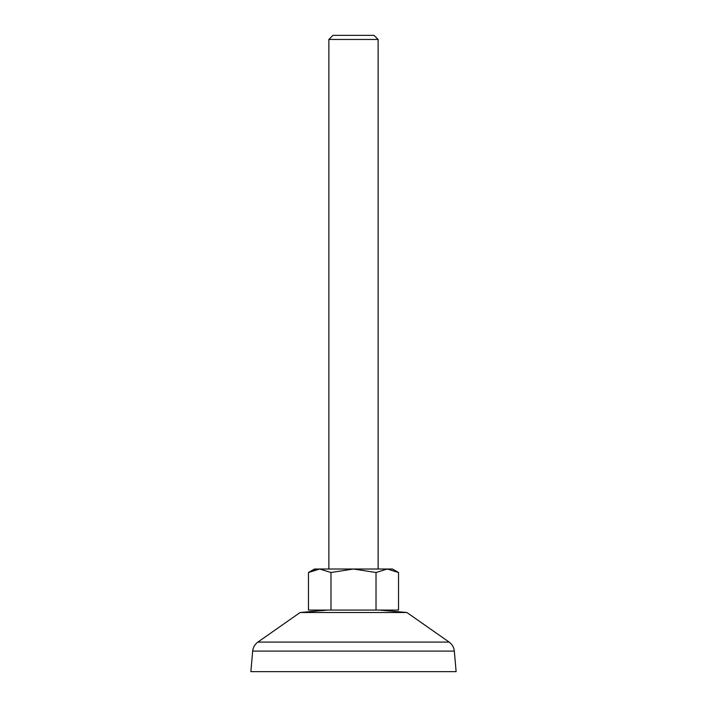 <?xml version="1.0" encoding="UTF-8"?>
<svg xmlns="http://www.w3.org/2000/svg" width="707" height="707" viewBox="0 0 707 707"><rect width="100%" height="100%" fill="white"/><g stroke="black" fill="none" stroke-linecap="round" stroke-linejoin="round"><path stroke-width="1.06" d="M328.87 39.459L378.13 39.459L374.03 35.35L332.97 35.35L328.87 39.459L328.87 569.02M252.673 651.103L250.87 671.65L456.13 671.65L454.327 651.103L252.673 651.103C253.079 647.329 254.812 644.324 257.869 642.089L449.131 642.089C452.188 644.324 453.921 647.329 454.327 651.103M327.845 610.07L300.13 612.501L406.87 612.501L449.131 642.089M398.536 572.502L387.277 569.02L392.5 569.02L398.536 572.502L398.536 610.07L308.464 610.07L308.464 572.502L319.723 569.02L353.5 569.02L330.982 572.502L319.723 569.02L310.682 571.327M330.982 610.07L330.982 572.502M376.018 610.07L376.018 572.502L353.5 569.02L387.277 569.02L376.018 572.502M308.464 572.502L314.5 569.02L319.723 569.02M378.13 39.459L378.13 569.02M379.155 610.07L406.87 612.501M300.13 612.501L257.869 642.089"/></g></svg>
